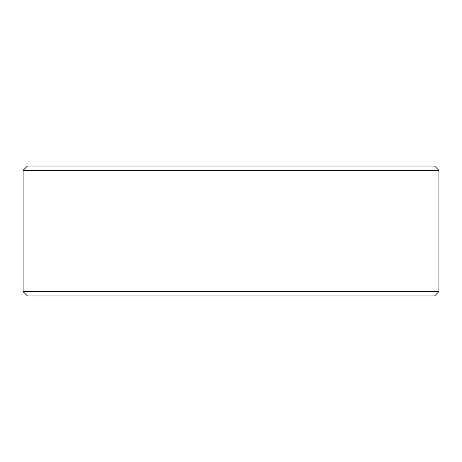 <?xml version="1.0" encoding="UTF-8"?>
<svg xmlns="http://www.w3.org/2000/svg" width="462" height="462" viewBox="0 0 462 462"><rect width="100%" height="100%" fill="white"/><g stroke="black" fill="none" stroke-linecap="round" stroke-linejoin="round"><path stroke-width="0.69" d="M23.129 291.637L27.46 295.969L23.1 291.637L23.1 170.363L27.431 166.031L434.569 166.031L438.9 170.363L23.129 170.363L23.129 291.637L438.9 291.637L438.9 170.363M27.46 166.031L23.129 170.363M27.46 295.969L434.569 295.969L438.9 291.637"/></g></svg>
